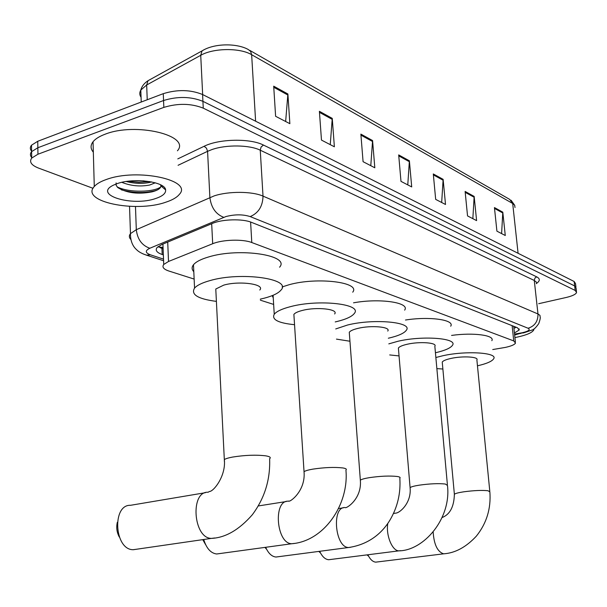 <?xml version="1.0" encoding="UTF-8"?>
<svg xmlns="http://www.w3.org/2000/svg" width="607" height="607" viewBox="0 0 607 607"><rect width="100%" height="100%" fill="white"/><g stroke="black" fill="none" stroke-linecap="round" stroke-linejoin="round"><path stroke-width="0.91" d="M492.74 349.549L505.358 347.409C511.17 346.142 514.554 344.7 515.502 343.092L513.734 340.914L251.784 242.534C242.921 238.953 222.488 239.56 212.685 243.726L168.518 261.473L163.738 264.47C161.849 267.05 163.564 269.235 168.883 271.026L194.141 279.076M260.373 300.184L273.643 304.418M514.433 332.985L519.19 330.011L517.445 327.772L251.488 222.359C242.595 218.573 222.124 219.135 212.298 223.467L161.674 244.598L156.985 247.648C155.089 250.334 156.826 252.618 162.198 254.508L163.351 254.887M516.276 327.31L513.939 328.304M93.038 188.307L38.613 168.124C31.329 165.233 29.03 161.887 31.708 158.078L37.953 154.224L163.844 107.386C178.003 103.107 191.144 103.365 203.262 108.16L575.193 290.442L576.589 292.506C575.74 294.38 572.272 296.034 566.172 297.483L538.682 303.697M31.784 151.431C29.971 149.36 29.88 147.281 31.511 145.21L37.74 141.279L163.275 93.668C177.388 89.328 190.492 89.616 202.586 94.525L574.131 281.489L574.662 285.958L576.058 288.052L574.662 285.958L202.92 101.339L574.662 285.958L575.193 290.442M163.275 93.668L163.556 100.519C177.692 96.21 190.818 96.483 202.92 101.339C190.818 96.483 177.692 96.21 163.556 100.519L37.846 147.744L163.556 100.519L163.844 107.386M31.921 157.835C30.069 155.771 29.971 153.7 31.61 151.636L37.846 147.744L31.61 151.636L31.708 158.078M163.108 248.802L158.086 246.594M273.696 86.179L275.608 116.286L289.858 123.676L287.893 93.979L273.696 86.179M285.647 121.491L287.893 93.979M319.396 111.309L321.475 140.088L334.374 146.788L332.257 118.38L319.396 111.309M330.254 144.648L332.257 118.38M360.869 134.117L363.077 161.69L374.815 167.782L372.577 140.551L360.869 134.117M370.786 165.688L372.577 140.551M494.439 207.571L496.913 231.161L505.274 235.501L502.801 212.169L494.439 207.571M501.61 233.596L502.801 212.169M465.114 191.44L467.542 215.917L476.601 220.614L474.158 196.418L465.114 191.44M472.845 218.664L474.158 196.418M433.299 173.951L435.674 199.377L445.515 204.483L443.125 179.346L433.299 173.951M441.676 202.488L443.125 179.346M398.685 154.914L400.984 181.364L411.713 186.933L409.384 160.794L398.685 154.914M407.775 184.892L409.384 160.794M574.131 281.489L575.535 283.606L575.937 286.997M533.917 328.956L533.803 329.874C532.377 332.56 526.967 334.95 517.566 337.037L514.918 337.568M519.22 333.675L514.653 335.041M368.57 556.149L366.977 554.889M367.88 554.775C370.118 559.396 372.736 561.847 375.748 562.143L377.311 561.953M489.796 491.26L476.89 359.981C479.181 356.81 462.936 355.77 451.153 358.396C446.107 359.496 443.133 360.725 442.237 362.076L442.344 363.229M435.864 357.508L442.89 355.732C466.1 350.512 498.18 352.599 493.673 358.775C492.057 361.347 486.655 363.692 477.466 365.809M451.57 335.421C473.559 332.317 495.236 335.307 491.837 340.679M442.875 369.026L436.865 368.616M320.519 553.023L318.834 551.422M319.684 551.308C322.135 556.566 325.124 559.373 328.645 559.73L330.534 559.495M447.389 484.636L434.847 346.316C437.632 342.689 419.756 341.293 407.229 344.245C402.312 345.368 399.368 346.635 398.389 348.046L398.511 349.503M388.806 343.873L397.987 341.263C422.684 335.398 457.959 338.19 452.496 345.254C450.622 348.061 444.939 350.565 435.431 352.758M405.491 320.026C429.597 316.179 455.053 319.874 450.705 326.209M399.049 355.914L389.709 354.936M266.61 549.305L264.933 547.408M265.676 547.302C268.37 553.356 271.799 556.596 275.957 557.029L278.264 556.733M387.752 331.073C391.181 326.9 371.34 325.033 357.963 328.372C353.236 329.51 350.345 330.807 349.275 332.272L349.412 334.123M335.724 328.941L347.553 325.018C373.935 318.356 413.094 322.097 406.364 330.223C404.209 333.273 398.238 335.929 388.457 338.198L388.336 338.22M353.532 302.817C379.936 297.961 410.302 302.59 404.641 310.124M349.943 341.24L336.46 339.116M205.652 544.722L202.761 539.653M203.732 539.517C206.456 548.371 210.758 553.197 216.631 553.986L219.484 553.607M334.639 313.963C338.926 309.138 316.664 306.618 302.316 310.45C297.855 311.588 295.04 312.901 293.879 314.388L294.031 316.771M294.547 324.699C278.256 323.068 271.488 319.586 274.243 314.259C276.511 311.406 281.936 308.864 290.503 306.641C318.819 298.993 362.728 304.039 354.336 313.432C351.984 316.566 346.142 319.274 336.809 321.558L335.216 321.922M282.096 286.952L289.099 284.729C317.271 276.777 361.036 282.293 352.72 292.172M273.233 297.741L272.118 295.677M119.298 536.998C116.81 532.385 116.149 527.483 117.318 522.308M205.363 492.702L130.551 505.297C111.802 504.409 114.321 549.904 133.176 549.707L136.954 549.183M259.781 290.009C265.502 284.19 239.454 280.525 223.725 285.131L215.781 289.015L215.948 292.293M216.403 301.383C197.935 298.985 190.651 294.562 194.551 288.105C197.04 285.29 202.116 282.801 209.787 280.646C240.842 271.42 292.202 278.78 281.003 290.063C278.416 293.219 272.839 295.928 264.265 298.189L260.312 299.13M193.8 271.686C191.683 269.493 191.577 267.179 193.481 264.758C195.947 261.792 200.993 259.189 208.626 256.951C239.515 247.353 290.685 255.335 279.577 267.194M106.384 179.482C137.319 167.889 193.314 180.15 179.353 194.369C176.88 197.45 172.342 200.075 165.734 202.222C135.649 213.004 79.927 201.645 94.275 186.508C96.619 183.83 100.656 181.485 106.384 179.482M93.334 152.19C90.443 148.776 90.344 145.293 93.046 141.75C95.36 138.874 99.358 136.37 105.034 134.246C135.665 121.931 191.228 135.528 177.441 150.794M126.241 181.493C134.435 183.602 142.213 183.921 149.588 182.449L151.553 181.918M121.817 182.328C130.793 185.939 140.08 186.835 149.686 185.021L155.271 182.806M116.112 182.912L116.157 185.332L117.849 187.631C126.802 193.064 138.191 194.475 152.008 191.865L153.313 191.516C158.381 189.991 160.901 188.102 160.885 185.848L160.582 184.816M155.87 198.443C132.379 206.941 92.264 194.877 113.691 185.044L117.189 183.625C133.813 177.464 165.263 181.721 165.612 189.892C165.992 193.261 162.744 196.107 155.87 198.443M127.91 181.258L138.957 182.282L149.701 181.576M121.317 189.832C133.145 193.049 144.352 193.36 154.937 190.773L157.334 189.983M162.137 186.918L162.6 186.008M133.813 180.742L144.102 180.894M117.105 186.88C129.162 193.034 154.322 192.161 160.718 186.941M158.844 247.057L163.055 247.474M512.126 325.663L513.734 340.914M167.714 242.072L168.518 261.473M211.684 223.725L212.685 243.726M250.608 222.033L251.784 242.534M514.546 334.093L522.354 332.735C528.705 331.187 530.624 329.692 528.113 328.258L250.183 216.593C242.975 214.294 234.901 214.279 225.948 216.547L149.846 248.248C144.982 250.623 145.156 252.808 150.377 254.803L163.526 259.121M130.748 239.386C129.018 237.527 128.919 235.607 130.467 233.627L136.302 229.696L214.263 195.856C228.611 191.091 252.33 191.258 263.013 196.122L537.977 313.971L539.942 315.337L540.154 316.945C540.511 317.734 540.048 319.95 538.758 323.577C536.019 327.507 533.811 329.654 532.134 330.018L523.568 332.894L520.374 333.114M177.798 158.882L204.111 146.287C218.907 138.768 250.19 138.168 263.438 145.058L536.717 276.868L535.055 277.915L534.243 280.115L537.977 313.971C538.083 321.315 534.797 326.073 528.113 328.258M250.183 216.593C258.468 213.087 262.748 206.259 263.013 196.122L260.251 150.202C249.629 144.853 226.123 144.504 211.919 149.572L207.579 151.318L209.878 197.487C211.19 207.647 215.811 214.256 223.748 217.329M536.717 276.868C540.2 278.696 540.147 280.859 536.558 283.363M536.467 283.704L536.231 281.952L534.259 280.449L260.251 150.202L261.086 147.046L263.438 145.058M203.262 108.16L202.586 94.525M37.953 154.224L37.74 141.279M149.846 248.248C141.962 245.509 137.448 239.325 136.302 229.696L135.482 206.479M204.111 146.287L206.479 148.184L207.579 151.318L178.079 165.286M150.377 254.803L146.477 255.16L142.827 253.809M163.101 248.733L160.347 247.8M161.948 248.407L162.198 254.508M150.012 79.608L148.047 80.693L146.666 84.988L140.801 90.086C139.375 92.537 139.458 94.942 141.067 97.302M203.831 49.85L202.048 50.889L200.727 55.313L146.666 84.988L147.235 99.753M141.241 102.022L140.801 90.086C141.75 86.376 144.162 83.242 148.047 80.693L202.048 50.889C214.203 43.15 236.95 43.097 248.278 49.524L250.638 51.413L251.647 54.713C240.122 47.657 213.376 47.93 200.727 55.313L202.662 94.571M515.032 207.511L514.577 205.075L512.695 203.497L509.705 199.407L249.712 50.343M518.082 253.278L512.695 203.497L251.647 54.713L255.608 121.21M398.769 155.893L409.391 161.72M433.39 174.892L443.133 180.241M465.205 192.351L474.173 197.275M494.53 208.444L502.816 212.996M360.953 135.133L372.577 141.514M319.472 112.371L332.249 119.382M273.772 87.287L287.877 95.033M445.052 553.66L443.641 553.827C455.212 553.045 466.123 547.142 476.374 536.118C486.632 523.272 491.131 508.529 489.864 491.89L488.043 490.744C482.026 490.099 473.892 490.464 463.634 491.829C458.429 492.634 455.341 493.438 454.37 494.242L454.423 494.895M375.779 562.143L443.611 553.827C437.488 551.816 434.005 544.57 433.163 532.096M400.574 550.655L398.89 550.853C423.572 550.67 451.502 518.765 447.465 485.433L445.31 484.029C438.649 483.309 429.968 483.68 419.278 485.16C414.202 485.964 411.144 486.791 410.089 487.641L410.15 488.468M328.683 559.73L398.852 550.853C392.145 550.921 385.695 534.979 387.812 523.378M393.488 513.514L395.332 513.173C399.649 513.385 411.652 502.915 410.089 487.641L398.389 348.046M350.687 547.264L348.653 547.514C370.551 544.267 383.275 531.239 389.891 520.199C397.524 507.262 400.832 493.263 399.831 478.217C400.628 477.481 399.77 476.905 397.259 476.487C389.831 475.66 380.536 476.047 369.382 477.648C364.496 478.46 361.484 479.31 360.338 480.183L360.406 481.237M276.01 557.029L348.6 547.506C334.92 547.62 331.445 506.268 345.125 507.558C346.089 509.015 362.083 498.863 360.338 480.183L349.275 332.272M294.327 543.424L291.838 543.735C324.055 541.224 349.124 504.538 345.929 470.099C346.999 469.181 345.967 468.46 342.841 467.944C334.487 466.995 324.487 467.398 312.825 469.135C308.204 469.947 305.275 470.797 304.039 471.7L304.107 473.058M216.707 553.986L291.777 543.728C276.284 543.796 272.915 499.933 288.371 501.207L288.773 501.018C289.289 502.763 305.799 491.329 304.039 471.7L293.879 314.388M214.719 537.984L211.494 538.394C225.493 537.711 239.105 529.835 252.315 514.759C264.644 498.241 270.418 479.553 269.629 458.702C271.177 457.488 269.865 456.532 265.699 455.834C255.949 454.696 244.917 455.113 232.602 457.063C228.429 457.845 225.667 458.687 224.324 459.582L224.385 461.464M133.282 549.714L211.395 538.386C193.193 538.379 189.976 491.063 208.102 492.239L209.43 491.495C213.565 491.647 226.153 475.88 224.324 459.582L215.781 289.015M513.78 326.839L514.584 326.634M158.131 246.624L163.086 248.271M513.727 326.293L515.381 341.961M162.919 244.075L163.738 264.47M519.068 328.842L519.19 330.011M576.468 291.466L576.058 288.052M163.587 260.752L146.477 255.16C141.841 253.597 138.533 251.761 136.552 249.652C135.399 248.635 130.232 244.022 130.467 233.627L129.534 206.357M514.584 334.449L521.064 333.364M511.064 200.227L514.804 205.439M31.511 145.21L31.61 151.636M442.237 362.076L454.37 494.242C454.059 506.686 449.999 514.44 442.192 517.505M343.334 507.824L338.539 508.545M286.208 501.549L258.316 505.942M274.243 314.259L273.089 295.283M194.551 288.105L193.481 264.758M160.885 185.848L165.612 189.892M94.275 186.508L93.046 141.75M150.642 182.183L151.325 181.872M153.313 191.516L154.937 190.773"/></g></svg>
